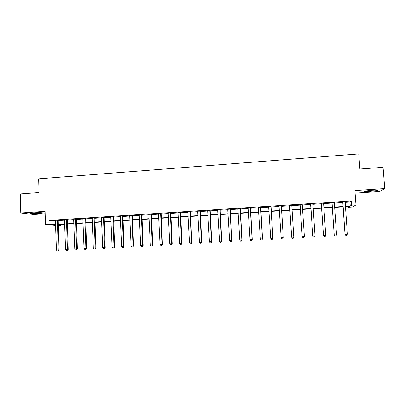 <?xml version="1.0" encoding="UTF-8"?>
<svg xmlns="http://www.w3.org/2000/svg" width="405" height="405" viewBox="0 0 405 405"><rect width="100%" height="100%" fill="white"/><g stroke="black" fill="none" stroke-linecap="round" stroke-linejoin="round"><path stroke-width="0.61" d="M39.336 213.47L42.596 213.07C44.018 212.676 38.445 212.503 34.035 212.812L30.79 213.212C29.388 213.612 35.012 213.774 39.336 213.47M369.841 191.444L377.187 190.502C378.118 190.046 376.28 189.95 371.668 190.203L364.343 191.145C363.437 191.6 365.269 191.697 369.841 191.444M60.846 224.552L60.871 225.226L58.244 225.388M355.099 193.16L379.768 191.519L384.75 188.533L383.064 167.316L359.883 169.017L358.734 153.92L38.642 178.823L39.057 192.557L20.25 193.934L20.776 212.989L33.772 214.503L45.142 213.749M345.035 202.242L349.955 201.928L351.282 200.961L351.596 205.188L355.985 204.915L352.563 207.016L348.411 207.274L349.657 206.459L345.369 206.727M348.356 206.54L348.411 207.274M351.282 200.961L48.99 220.376L55.475 220.76M58.087 220.593L64.582 220.178M67.174 220.016L73.735 219.596M76.312 219.429L82.944 219.004M85.501 218.842L92.208 218.411M94.745 218.249L101.528 217.819M104.044 217.657L110.899 217.217M113.395 217.06L120.331 216.614M122.806 216.457L129.813 216.007M132.268 215.85L139.355 215.399M141.79 215.242L148.954 214.782M151.369 214.63L158.608 214.164M161.003 214.012L168.323 213.546M170.692 213.394L178.094 212.919M180.443 212.767L187.925 212.291M190.254 212.144L197.817 211.658M200.121 211.511L207.77 211.02M210.048 210.873L217.779 210.382M220.042 210.235L227.853 209.734M230.091 209.593L237.988 209.086M240.2 208.945L248.184 208.438M250.376 208.297L258.446 207.78M260.612 207.644L268.768 207.117M270.91 206.98L279.161 206.454M281.272 206.317L289.61 205.786M291.711 205.654L300.09 205.117M302.241 204.981L310.635 204.439M312.842 204.302L321.246 203.761M323.504 203.619L331.923 203.077M334.236 202.93L342.671 202.394M345.05 201.791L342.529 201.953M334.252 202.485L331.786 202.642M323.519 203.168L321.109 203.325M312.857 203.852L310.498 204.004M302.257 204.535L299.958 204.682M291.772 205.203L289.479 205.35M281.348 205.872L279.085 206.018M270.986 206.54L268.697 206.687M260.683 207.198L258.375 207.345M250.447 207.856L248.113 208.003M240.276 208.504L237.917 208.656M230.161 209.152L227.782 209.309M220.112 209.8L217.713 209.952M210.124 210.438L207.699 210.595M200.197 211.076L197.751 211.233M190.33 211.709L187.859 211.866M180.519 212.336L178.028 212.493M170.768 212.959L168.257 213.121M161.079 213.582L158.547 213.744M151.445 214.199L148.893 214.361M141.866 214.812L139.295 214.979M132.344 215.425L129.752 215.592M122.882 216.032L120.27 216.199M113.471 216.635L110.843 216.802M104.12 217.232L101.468 217.404M94.821 217.829L92.153 218.001M85.576 218.422L82.888 218.594M76.388 219.009L73.68 219.186M67.25 219.596L64.527 219.773M58.163 220.178L55.424 220.355M55.622 225.296L45.471 224.471L45.066 211.354L20.776 212.989M45.471 224.471L49.111 224.238L55.601 224.552M48.99 220.376L49.111 224.238M384.75 188.533L354.901 190.537L355.985 204.915M58.234 225.003L60.871 225.226M343 206.874L334.56 207.4M332.247 207.547L323.818 208.074M321.56 208.216L313.146 208.742M310.939 208.884L302.54 209.41M300.389 209.542L292.005 210.068M289.899 210.2L281.556 210.721M279.44 210.853L271.188 211.375M269.047 211.506L260.881 212.017M258.714 212.154L250.634 212.66M248.447 212.797L240.459 213.298M238.241 213.435L230.339 213.931M228.101 214.073L220.279 214.564M218.022 214.706L210.286 215.187M208.003 215.333L200.348 215.809M198.045 215.956L190.477 216.427M188.148 216.574L180.66 217.045M178.306 217.191L170.9 217.657M168.531 217.804L161.205 218.265M158.811 218.411L151.561 218.867M149.146 219.019L141.978 219.469M139.543 219.621L132.45 220.062M129.995 220.219L122.983 220.659M120.503 220.811L113.567 221.246M111.066 221.403L104.206 221.834M101.69 221.991L94.902 222.416M92.365 222.573L85.652 222.998M83.096 223.155L76.459 223.57M73.882 223.732L67.316 224.142M64.719 224.309L58.224 224.714M345.343 206.373L350.259 206.064L351.596 205.188M58.214 224.39L64.709 223.98M67.301 223.818L73.867 223.408M76.444 223.246L83.086 222.826M85.642 222.669L92.355 222.249M94.891 222.087L101.675 221.662M104.196 221.505L111.056 221.074M113.552 220.917L120.487 220.482M122.968 220.325L129.98 219.885M132.44 219.733L139.528 219.287M141.963 219.135L149.131 218.685M151.546 218.533L158.79 218.077M161.185 217.925L168.51 217.47M170.885 217.318L178.291 216.852M180.64 216.705L188.128 216.235M190.456 216.093L198.025 215.617M200.333 215.47L207.983 214.989M210.266 214.847L218.001 214.361M220.264 214.22L228.081 213.729M230.318 213.587L238.221 213.091M240.438 212.954L248.427 212.453M250.614 212.316L258.694 211.81M260.861 211.673L269.026 211.162M271.163 211.025L279.42 210.509M281.536 210.377L289.879 209.851M291.98 209.719L300.363 209.193M302.52 209.056L310.913 208.529M313.121 208.393L321.535 207.866M323.792 207.724L332.221 207.193M334.535 207.051L342.974 206.52M349.955 201.928L350.259 206.064M53.9 220.862L54.022 224.653M342.858 202.206L345.019 234.384L342.721 201.791M345.89 235.421L346.761 235.371L345.89 235.421L345.217 234.348L347.394 234.227L345.1 201.639M342.665 202.363L342.458 201.811M345.019 234.384L345.809 235.432M346.761 235.371L347.394 234.227M332.075 202.895L334.216 234.976L331.938 202.485M335.057 236.009L335.917 235.963L335.057 236.009L334.378 234.94L336.54 234.819L334.302 202.333M331.923 203.052L331.715 202.5M334.216 234.976L334.991 236.019M335.917 235.963L336.54 234.819M321.352 203.583L323.484 235.558L321.221 203.173M324.289 236.591L325.144 236.545L324.289 236.591L323.6 235.528L325.752 235.411L323.57 203.021M321.246 203.735L321.038 203.183M323.484 235.558L324.238 236.606M325.144 236.545L325.752 235.411M310.706 204.262L312.817 236.14L310.569 203.857M313.586 237.173L314.442 237.127L313.586 237.173L312.898 236.11L315.029 235.994L312.903 203.705M310.63 204.414L310.427 203.862M312.817 236.14L313.551 237.183M314.442 237.127L315.029 235.994M300.12 204.94L302.216 236.717L299.989 204.535M302.955 237.75L303.801 237.705L302.955 237.75L302.257 236.692L304.378 236.576L302.246 204.586M300.085 205.087L299.887 204.54M302.216 236.717L302.935 237.76M303.801 237.705L304.378 236.576M289.6 205.613L291.681 237.295L289.469 205.208M292.385 238.322L291.686 237.269L293.792 237.153L293.225 238.287L292.385 238.322L293.225 238.287M291.777 205.062L293.792 237.153L293.23 238.277M289.605 205.755L289.408 205.214M291.823 205.057L291.701 205.492M291.681 237.295L292.385 238.332M281.308 205.73L283.272 237.725L281.176 237.841L279.02 205.877M281.394 205.725L283.303 237.75L282.725 238.849L281.885 238.894L282.725 238.849M282.736 238.854L283.303 237.75M281.176 237.841L281.885 238.894M270.91 206.398L272.818 238.297L270.737 238.413L268.631 206.545M271.031 206.393L272.889 238.322L272.281 239.411L271.451 239.456L272.281 239.411M272.312 239.421L272.889 238.322M270.737 238.413L271.451 239.456M260.572 207.061L262.43 238.864L260.359 238.975L258.309 207.208M260.734 207.051L262.536 238.884L261.908 239.978L261.083 240.023L261.908 239.978M261.949 239.983L262.536 238.884M260.359 238.975L261.083 240.023M250.3 207.719L252.107 239.426L250.047 239.542L248.052 207.866M250.498 207.709L252.249 239.446L251.596 240.535L250.776 240.58L251.596 240.535M251.657 240.54L252.249 239.446M250.047 239.542L250.776 240.58M240.089 208.378L241.846 239.988L239.8 240.099L237.856 208.519M240.322 208.362L242.023 240.003L241.35 241.091L240.529 241.137L241.35 241.091M241.42 241.096L242.023 240.003M239.8 240.099L240.529 241.137M229.944 209.026L231.65 240.545L229.615 240.656L227.721 209.167M230.212 209.01L231.862 240.56L231.164 241.643L230.354 241.689L231.164 241.643M231.25 241.648L231.862 240.56M229.615 240.656L230.354 241.689M219.854 209.674L221.51 241.096L219.495 241.208L217.647 209.815M220.163 209.653L221.763 241.112L221.044 242.195L220.234 242.236L221.044 242.195M221.145 242.195L221.763 241.112M219.495 241.208L220.234 242.236M209.831 210.316L211.44 241.648L209.431 241.755L207.638 210.458M210.175 210.296L211.729 241.658L210.98 242.737L210.18 242.782L210.98 242.737M211.096 242.742L211.729 241.658M209.431 241.755L210.18 242.782M199.868 210.954L201.427 242.195L199.432 242.301L197.691 211.096M200.247 210.929L201.751 242.2L201.427 242.195L200.981 243.278L200.186 243.324L200.981 243.278M201.113 243.284L201.751 242.2M199.432 242.301L200.186 243.324M189.965 211.592L191.474 242.737L189.494 242.843L187.798 211.729M190.375 211.562L191.833 242.742L191.474 242.737L191.044 243.82L190.249 243.861L191.044 243.82M191.185 243.82L191.833 242.742M189.494 242.843L190.249 243.861M180.124 212.22L181.587 243.273L179.612 243.385L177.967 212.362M180.569 212.195L181.977 243.278L181.587 243.273L181.167 244.357L180.377 244.397L181.167 244.357M181.324 244.357L181.977 243.278M179.612 243.385L180.377 244.397M170.338 212.848L171.755 243.81L169.796 243.921L168.196 212.984M170.819 212.817L172.181 243.815L171.755 243.81L171.345 244.888L170.561 244.929L171.345 244.888M171.517 244.888L172.181 243.815M169.796 243.921L170.561 244.929M160.613 213.47L161.985 244.347L160.036 244.453L158.487 213.607M161.124 213.44L162.44 244.347L161.985 244.347L161.585 245.42L160.805 245.46L161.585 245.42M161.772 245.415L162.44 244.347M160.036 244.453L160.805 245.46M150.949 214.093L152.27 244.873L150.336 244.979L148.832 214.23M151.49 214.058L152.761 244.873L152.27 244.873L151.885 245.946L151.111 245.987L151.885 245.946M152.083 245.941L152.761 244.873M150.336 244.979L151.111 245.987M141.34 214.711L142.616 245.405L140.692 245.506L139.234 214.842M141.912 214.67L143.137 245.4L142.616 245.405L142.241 246.468L141.472 246.508L142.241 246.468M142.454 246.463L143.137 245.4M140.692 245.506L141.472 246.508M131.787 215.323L133.017 245.926L131.104 246.032L129.696 215.455M132.394 215.283L133.574 245.921L133.017 245.926L132.658 246.989L131.893 247.03L132.658 246.989M132.881 246.984L133.574 245.921M131.104 246.032L131.893 247.03M122.29 215.931L123.474 246.448L121.576 246.549L120.214 216.062M122.928 215.89L124.067 246.442L123.474 246.448L123.125 247.506L122.366 247.546L123.125 247.506M123.363 247.501L124.067 246.442M121.576 246.549L122.366 247.546M112.853 216.538L113.992 246.964L112.104 247.065L110.783 216.67M113.522 216.493L114.615 246.954L113.992 246.964L113.653 248.017L112.899 248.057L113.653 248.017M113.901 248.012L114.615 246.954M112.104 247.065L112.899 248.057M103.467 217.136L104.566 247.48L102.688 247.582L101.412 217.272M104.166 217.095L105.219 247.47L104.566 247.48L104.237 248.528L103.488 248.569L104.237 248.528M104.5 248.523L105.219 247.47M102.688 247.582L103.488 248.569M94.137 217.738L95.195 247.992L93.327 248.093L92.097 217.87M94.866 217.688L95.874 247.976L95.195 247.992L94.876 249.035L94.132 249.075L94.876 249.035M95.15 249.029L95.874 247.976M93.327 248.093L94.132 249.075M84.863 218.33L85.875 248.498L84.022 248.599L82.833 218.462M85.622 218.285L86.589 248.483L85.875 248.498L85.571 249.541L84.827 249.581L85.571 249.541M85.855 249.536L86.589 248.483M84.022 248.599L84.827 249.581M75.644 218.923L76.616 249.004L74.768 249.105L73.624 219.054M76.434 218.872L77.355 248.989L76.616 249.004L76.322 250.042L75.583 250.082L76.322 250.042M76.616 250.037L77.355 248.989M74.768 249.105L75.583 250.082M66.481 219.51L67.407 249.505L65.575 249.607L64.471 219.642M67.296 219.459L68.177 249.49L67.407 249.505L67.124 250.543L66.39 250.584L67.124 250.543M67.432 250.533L68.177 249.49M65.575 249.607L66.39 250.584M57.363 220.097L58.254 250.006L56.427 250.108L55.369 220.224M58.214 220.042L59.054 249.986L58.254 250.006L57.981 251.039L57.252 251.08L57.981 251.039M58.3 251.029L59.054 249.986M56.427 250.108L57.252 251.08M219.824 209.78L220.077 209.901M219.778 210.084L220.036 210.205M209.8 210.423L210.089 210.544M209.755 210.727L210.048 210.848M199.837 211.061L200.161 211.177M199.792 211.364L200.121 211.481M189.93 211.694L190.294 211.81M189.889 211.997L190.254 212.114M180.088 212.326L180.483 212.438M180.048 212.625L180.443 212.741M170.308 212.954L170.733 213.065M170.262 213.253L170.692 213.364M160.582 213.577L161.043 213.683M160.537 213.875L161.003 213.982M150.913 214.194L151.409 214.301M150.873 214.493L151.364 214.599M141.304 214.812L141.831 214.918M141.264 215.111L141.79 215.212M131.752 215.425L132.308 215.526M131.711 215.723L132.268 215.825M122.254 216.032L122.847 216.133M122.214 216.331L122.806 216.427M112.818 216.64L113.441 216.736M112.772 216.933L113.395 217.029M103.432 217.242L104.085 217.333M103.391 217.536L104.044 217.627M94.107 217.839L94.785 217.93M94.061 218.133L94.745 218.224M84.832 218.432L85.541 218.523M84.787 218.725L85.501 218.816M75.608 219.024L76.353 219.11M75.568 219.318L76.307 219.404M66.445 219.611L67.215 219.697M66.4 219.9L67.174 219.986M57.333 220.193L58.133 220.279M57.287 220.487L58.087 220.568M377.187 190.502L377.161 190.142"/></g></svg>
